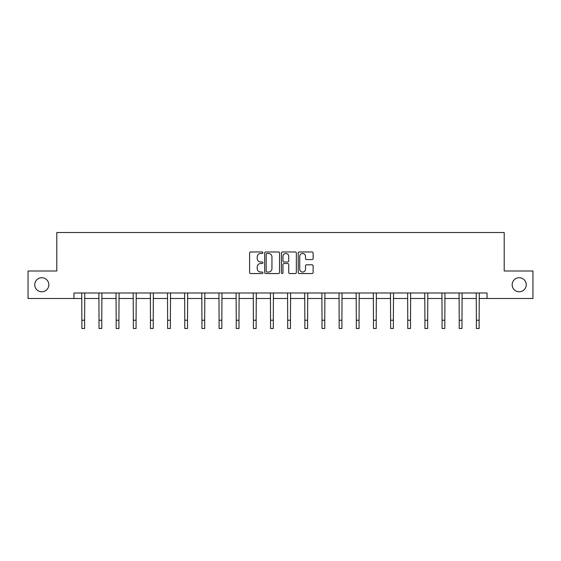 <?xml version="1.0" encoding="UTF-8"?>
<svg xmlns="http://www.w3.org/2000/svg" width="561" height="561" viewBox="0 0 561 561"><rect width="100%" height="100%" fill="white"/><g stroke="black" fill="none" stroke-linecap="round" stroke-linejoin="round"><path stroke-width="0.84" d="M512.172 284.75A7.034 7.034 0 0 0 519.206 291.783A7.034 7.034 0 0 0 526.246 284.75A7.034 7.034 0 0 0 519.206 277.716A7.034 7.034 0 0 0 512.172 284.75M34.754 284.75A7.034 7.034 0 0 0 41.795 291.783A7.034 7.034 0 0 0 48.828 284.75A7.034 7.034 0 0 0 41.795 277.716A7.034 7.034 0 0 0 34.754 284.75M262.906 252.723A0.757 0.757 0 0 0 262.155 251.966L250.683 251.966A1.08 1.08 0 0 0 249.603 253.046L249.603 272.471A1.08 1.08 0 0 0 250.683 273.551L262.155 273.551A0.757 0.757 0 0 0 262.906 272.793A0.757 0.757 0 0 0 262.155 272.043L260.669 272.043A3.45 3.45 0 0 1 257.219 268.586L257.219 266.966A3.45 3.45 0 0 1 260.669 263.516L262.155 263.516A0.757 0.757 0 0 0 262.906 262.758A0.757 0.757 0 0 0 262.155 262.001L260.669 262.001A3.45 3.45 0 0 1 257.219 258.551L257.219 256.931A3.45 3.45 0 0 1 260.669 253.481L262.155 253.481A0.757 0.757 0 0 0 262.906 252.723M312.042 259.575A1.08 1.08 0 0 0 313.122 258.495L313.122 253.046A1.08 1.08 0 0 0 312.042 251.966L299.308 251.966A1.08 1.08 0 0 0 298.228 253.046L298.228 272.471A1.08 1.08 0 0 0 299.308 273.551L312.042 273.551A1.08 1.08 0 0 0 313.122 272.471L313.122 265.886A1.08 1.08 0 0 0 312.042 264.813L306.594 264.813A1.08 1.08 0 0 0 305.514 265.886L305.514 269.154A2.889 2.889 0 0 1 302.624 272.043A2.889 2.889 0 0 1 299.735 269.154L299.735 256.363A2.889 2.889 0 0 1 302.624 253.481A2.889 2.889 0 0 1 305.514 256.363L305.514 258.495A1.08 1.08 0 0 0 306.594 259.575L312.042 259.575M73.954 298.494L28.05 298.494L28.05 271.005L56.801 271.005L56.801 232.52L504.199 232.52L504.199 271.005L532.95 271.005L532.95 298.494L487.046 298.494L487.046 292.996L73.954 292.996L73.954 298.494L81.871 298.494M279.553 253.046A1.08 1.08 0 0 0 278.473 251.966L265.739 251.966A1.08 1.08 0 0 0 264.659 253.046L264.659 272.471A1.08 1.08 0 0 0 265.739 273.551L278.473 273.551A1.08 1.08 0 0 0 279.553 272.471L279.553 253.046M282.527 251.966L295.261 251.966A1.08 1.08 0 0 1 296.341 253.046L296.341 272.471A1.08 1.08 0 0 1 295.261 273.551L289.806 273.551A1.08 1.08 0 0 1 288.733 272.471L288.733 264.596A1.08 1.08 0 0 0 287.653 263.516L284.034 263.516A1.08 1.08 0 0 0 282.954 264.596L282.954 272.793A0.757 0.757 0 0 1 282.197 273.551A0.757 0.757 0 0 1 281.447 272.793L281.447 253.046A1.08 1.08 0 0 1 282.527 251.966M84.62 298.494L99.024 298.494M101.772 298.494L116.176 298.494M118.925 298.494L133.329 298.494M136.078 298.494L150.481 298.494M153.23 298.494L167.634 298.494M170.383 298.494L184.786 298.494M187.535 298.494L201.939 298.494M204.688 298.494L219.092 298.494M221.84 298.494L236.244 298.494M238.993 298.494L253.397 298.494M256.146 298.494L270.549 298.494M273.298 298.494L287.702 298.494M290.451 298.494L304.854 298.494M307.603 298.494L322.007 298.494M324.756 298.494L339.16 298.494M341.908 298.494L356.312 298.494M359.061 298.494L373.465 298.494M376.214 298.494L390.617 298.494M393.366 298.494L407.77 298.494M410.519 298.494L424.922 298.494M427.671 298.494L442.075 298.494M444.824 298.494L459.228 298.494M461.976 298.494L476.38 298.494M479.129 298.494L487.046 298.494M266.931 253.481A0.757 0.757 0 0 0 266.173 254.231L266.173 271.286A0.757 0.757 0 0 0 266.931 272.043L268.495 272.043A3.45 3.45 0 0 0 271.945 268.586L271.945 256.931A3.45 3.45 0 0 0 268.495 253.481L266.931 253.481M288.733 256.419A2.889 2.889 0 0 0 285.844 253.53A2.889 2.889 0 0 0 282.954 256.419L282.954 260.921A1.08 1.08 0 0 0 284.034 262.001L287.653 262.001A1.08 1.08 0 0 0 288.733 260.921L288.733 256.419M81.731 292.996L81.871 320.233L84.62 320.233L84.76 292.996M81.871 320.233L81.871 328.48L84.62 328.48L84.62 320.233M98.883 292.996L99.024 320.233L101.772 320.233L101.913 292.996M99.024 320.233L99.024 328.48L101.772 328.48L101.772 320.233M116.036 292.996L116.176 320.233L118.925 320.233L119.065 292.996M116.176 320.233L116.176 328.48L118.925 328.48L118.925 320.233M133.188 292.996L133.329 320.233L136.078 320.233L136.218 292.996M133.329 320.233L133.329 328.48L136.078 328.48L136.078 320.233M150.341 292.996L150.481 320.233L153.23 320.233L153.37 292.996M150.481 320.233L150.481 328.48L153.23 328.48L153.23 320.233M167.494 292.996L167.634 320.233L170.383 320.233L170.523 292.996M167.634 320.233L167.634 328.48L170.383 328.48L170.383 320.233M184.646 292.996L184.786 320.233L187.535 320.233L187.676 292.996M184.786 320.233L184.786 328.48L187.535 328.48L187.535 320.233M201.799 292.996L201.939 320.233L204.688 320.233L204.828 292.996M201.939 320.233L201.939 328.48L204.688 328.48L204.688 320.233M218.951 292.996L219.092 320.233L221.84 320.233L221.981 292.996M219.092 320.233L219.092 328.48L221.84 328.48L221.84 320.233M236.104 292.996L236.244 320.233L238.993 320.233L239.133 292.996M236.244 320.233L236.244 328.48L238.993 328.48L238.993 320.233M253.256 292.996L253.397 320.233L256.146 320.233L256.286 292.996M253.397 320.233L253.397 328.48L256.146 328.48L256.146 320.233M270.409 292.996L270.549 320.233L273.298 320.233L273.438 292.996M270.549 320.233L270.549 328.48L273.298 328.48L273.298 320.233M287.562 292.996L287.702 320.233L290.451 320.233L290.591 292.996M287.702 320.233L287.702 328.48L290.451 328.48L290.451 320.233M304.714 292.996L304.854 320.233L307.603 320.233L307.744 292.996M304.854 320.233L304.854 328.48L307.603 328.48L307.603 320.233M321.867 292.996L322.007 320.233L324.756 320.233L324.896 292.996M322.007 320.233L322.007 328.48L324.756 328.48L324.756 320.233M339.019 292.996L339.16 320.233L341.908 320.233L342.049 292.996M339.16 320.233L339.16 328.48L341.908 328.48L341.908 320.233M356.172 292.996L356.312 320.233L359.061 320.233L359.201 292.996M356.312 320.233L356.312 328.48L359.061 328.48L359.061 320.233M373.324 292.996L373.465 320.233L376.214 320.233L376.354 292.996M373.465 320.233L373.465 328.48L376.214 328.48L376.214 320.233M390.477 292.996L390.617 320.233L393.366 320.233L393.506 292.996M390.617 320.233L390.617 328.48L393.366 328.48L393.366 320.233M407.63 292.996L407.77 320.233L410.519 320.233L410.659 292.996M407.77 320.233L407.77 328.48L410.519 328.48L410.519 320.233M424.782 292.996L424.922 320.233L427.671 320.233L427.812 292.996M424.922 320.233L424.922 328.48L427.671 328.48L427.671 320.233M441.935 292.996L442.075 320.233L444.824 320.233L444.964 292.996M442.075 320.233L442.075 328.48L444.824 328.48L444.824 320.233M459.087 292.996L459.228 320.233L461.976 320.233L462.117 292.996M459.228 320.233L459.228 328.48L461.976 328.48L461.976 320.233M476.24 292.996L476.38 320.233L479.129 320.233L479.269 292.996M476.38 320.233L476.38 328.48L479.129 328.48L479.129 320.233"/></g></svg>
